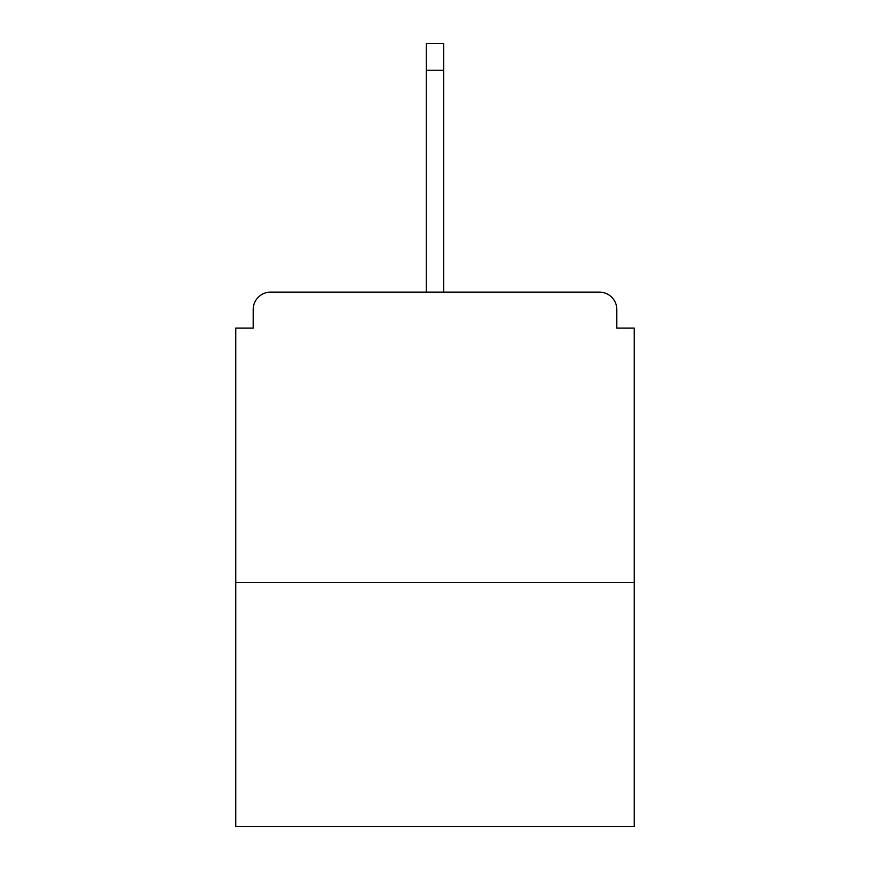 <?xml version="1.0" encoding="UTF-8"?>
<svg xmlns="http://www.w3.org/2000/svg" width="870" height="870" viewBox="0 0 870 870"><rect width="100%" height="100%" fill="white"/><g stroke="black" fill="none" stroke-linecap="round" stroke-linejoin="round"><path stroke-width="1.3" d="M616.808 328.12L616.808 309.535L616.808 328.12L634.23 328.12L634.23 826.5L235.77 826.5L235.77 328.12L253.192 328.12L253.192 309.535L253.192 328.12M634.23 582.541L235.77 582.541M616.808 309.535A17.422 17.422 0 0 0 599.386 292.113L270.613 292.113A17.422 17.422 0 0 0 253.192 309.535M599.386 292.113L509.352 292.113M360.648 292.113L270.613 292.113M443.711 70.22L426.289 70.22L426.289 43.5L443.711 43.5L443.711 292.113M426.289 70.22L426.289 292.113"/></g></svg>
